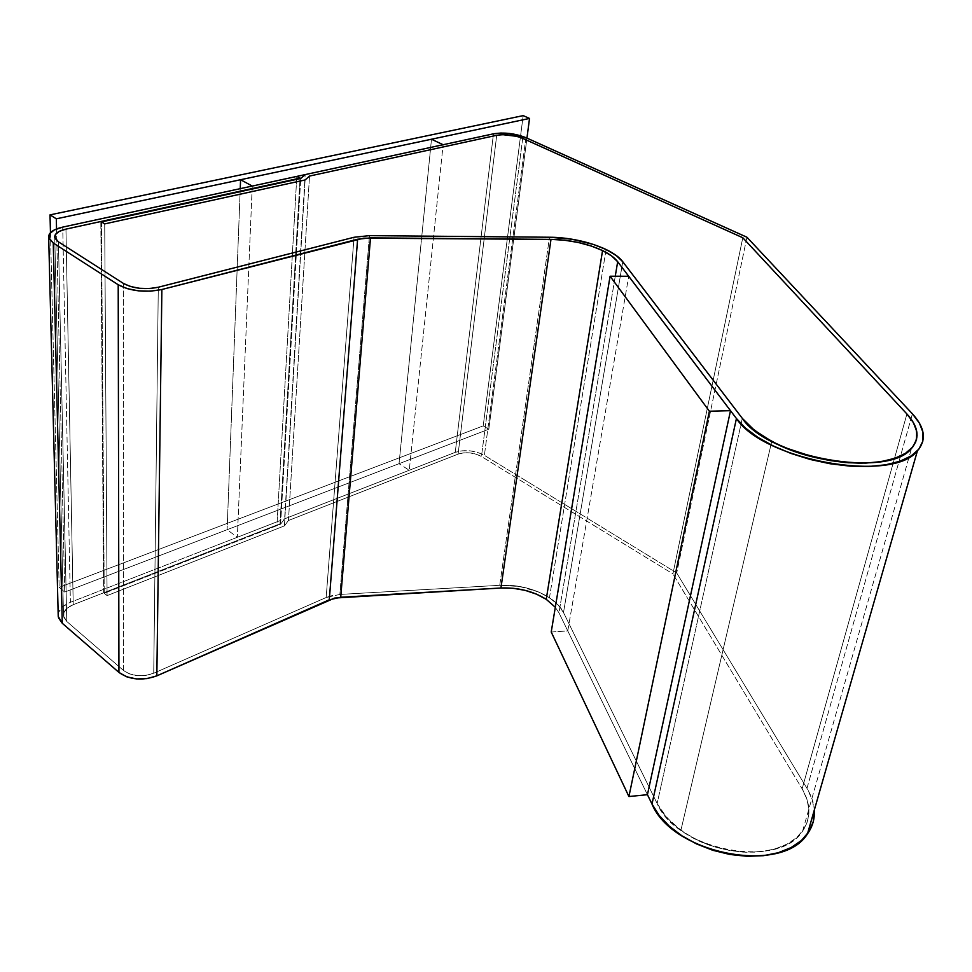 <?xml version="1.0" encoding="UTF-8"?>
<svg xmlns="http://www.w3.org/2000/svg" width="972" height="972" viewBox="0 0 972 972"><rect width="100%" height="100%" fill="white"/><g stroke="black" fill="none" stroke-linecap="round" stroke-linejoin="round"><path stroke-width="0.73" stroke-dasharray="4.86 3.65" d="M558.973 612.822L555.316 607.257L558.973 612.822L615.252 276.242L558.973 612.822L647.437 794.695L558.973 612.822M499.742 585.314L549.496 237.241L499.742 585.314L339.86 594.427L369.445 235.637L339.86 594.427L326.167 597.501L354.015 237.277L326.167 597.501L153.734 673.207L158.29 287.238L153.734 673.207L158.29 287.238L153.734 673.207L145.958 675.394L137.441 675.649L129.543 673.912L123.48 670.461C132.034 676.403 142.119 677.314 153.734 673.207L326.167 597.501L153.734 673.207L326.167 597.501L354.015 237.277L326.167 597.501L332.606 595.423L326.167 597.501L339.86 594.427L499.742 585.314L339.86 594.427L499.742 585.314L549.496 237.241L499.742 585.314L519.656 586.493L538.658 591.997L526.229 587.878L512.985 585.594L499.742 585.314C518.477 584.622 535.05 588.765 549.459 597.731L605.653 252.173L549.459 597.731L538.658 591.997L546.944 596.164L554.028 601.097L559.617 606.625L563.505 612.542L622.76 261.723L563.505 612.542C560.747 607.063 556.069 602.13 549.459 597.731L557.94 604.73L563.505 612.542L657.145 803.516C676.208 850.245 779.289 870.001 802.617 831.084C811.195 818.193 811.025 804.123 802.131 788.851L906.912 413.975L802.131 788.851L906.912 413.975L802.131 788.851L806.954 799.3L808.935 809.785L807.902 819.918L803.832 829.274L796.821 837.475L787.101 844.133L775.012 848.957L761.052 851.703L745.791 852.25L729.887 850.536L714.019 846.648L698.88 840.756L685.114 833.126L673.28 824.11L663.84 814.099L657.145 803.516L563.505 612.542C555.863 596.067 525.949 583.516 499.742 585.314M606.078 249.5L605.653 252.173L606.078 249.5M280.592 524.2L300.737 178.471L280.592 524.2L284.626 518.829L455.248 452.345L493.46 133.82L455.248 452.345L284.626 518.829L305.159 174.595L284.626 518.829L280.592 524.2L104.235 593.26L280.592 524.2M101.465 221.92L104.235 593.26L107.078 595.617L104.709 223.9L107.078 595.617L284.432 525.876L305.099 179.954L284.432 525.876L288.453 520.494L309.509 176.066L288.453 520.494L458.104 454.118L496.704 135.29L458.104 454.118L496.704 135.29L458.104 454.118L463.535 452.867L469.865 452.879L476.146 454.155L481.456 456.512C473.789 452.515 466.001 451.713 458.104 454.118L288.453 520.494L458.104 454.118L288.453 520.494L284.432 525.876L288.453 520.494L309.509 176.066L288.453 520.494L284.432 525.876L107.078 595.617L284.432 525.876L305.099 179.954L284.432 525.876L107.078 595.617L103.664 592.798L73.216 604.706C66.485 607.536 63.253 611.291 63.52 615.969L66.776 621.473L58.429 241.846L66.776 621.473L58.429 241.846L66.776 621.473L63.775 617.171L63.982 612.469L67.299 608.095L73.216 604.706L280.021 523.799L300.056 178.617L280.021 523.799L277.154 521.745L296.812 176.406L277.154 521.745L70.397 602.312L277.154 521.745L280.021 523.799L73.216 604.706C66.485 607.536 63.253 611.291 63.52 615.969L66.776 621.473L123.48 670.461L66.776 621.473L123.48 670.461L66.776 621.473L63.775 617.171L63.982 612.469L67.299 608.095L73.216 604.706L65.95 229.125L73.216 604.706L65.95 229.125L73.216 604.706L103.664 592.798L100.821 221.531L103.664 592.798L107.078 595.617L104.709 223.9L107.078 595.617L104.235 593.26L101.465 221.92M522.705 138.364L481.456 456.512L672.916 573.881L742.79 237.739L672.916 573.881L802.131 788.851L672.916 573.881L802.131 788.851L672.916 573.881L742.79 237.739L672.916 573.881L481.456 456.512C473.789 452.515 466.001 451.713 458.104 454.118L463.535 452.867L469.865 452.879L476.146 454.155L481.456 456.512L522.705 138.364M742.304 418.361L657.145 803.516L563.505 612.542L657.145 803.516C661.968 813.272 669.902 822.178 680.922 830.258L771.756 441.385L680.922 830.258C718.6 859.041 784.866 859.09 802.617 831.084C811.195 818.193 811.025 804.123 802.131 788.851L806.347 797.538L808.607 806.31L808.801 814.925L806.882 823.15L802.86 830.732L796.821 837.475L788.887 843.137L779.277 847.572L768.232 850.597L756.082 852.14L743.167 852.116L729.887 850.536L716.631 847.438L703.801 842.931L691.785 837.135L680.922 830.258L666.695 817.513L657.145 803.516L742.304 418.361M123.432 283.435L123.48 670.461C132.034 676.403 142.119 677.314 153.734 673.207L145.958 675.394L137.441 675.649L129.543 673.912L123.48 670.461L123.432 283.435M58.186 614.596L58.818 611.983L62.998 606.528L70.397 602.312L62.73 227.108L70.397 602.312C62.949 605.374 58.879 609.48 58.186 614.644M806.979 788.365L912.404 413.829L806.979 788.365L676.706 572.945L806.979 788.365C811.316 795.546 813.758 802.787 814.293 810.065L812.179 799.519L806.979 788.365M746.946 237.229L676.706 572.945L746.946 237.229M525.913 137.66L484.396 455.333L676.706 572.945L484.396 455.333C474.822 450.352 465.102 449.356 455.248 452.345L462.028 450.789L469.926 450.814L477.774 452.417L484.396 455.333L525.913 137.66M431.483 139.227L399.03 463.693L409.261 470.266L443.111 144.719L409.261 470.266L237.35 537.261L227.12 529.704L399.03 463.693L431.483 139.227M240.242 188.665L227.12 529.704L240.242 188.665M252.246 186.065L237.35 537.261L252.246 186.065M399.03 463.693L227.12 529.704L237.35 537.261L409.261 470.266L399.03 463.693M551.221 632.019L567.782 630.925L628.714 276.255L567.782 630.925L647.437 794.695L567.782 630.925L551.221 632.019M523.179 115.619L483.206 425.87L488.807 429.223L526.946 138.121L488.807 429.223L64.723 592.057L59.171 587.355L483.206 425.87L523.179 115.619M50.459 232.648L59.171 587.355L50.459 232.648M56.546 228.93L64.723 592.057L56.546 228.93M483.206 425.87L59.171 587.355L64.723 592.057L488.807 429.223L483.206 425.87M622.76 261.723L563.505 612.542L622.76 261.723M369.445 235.637L339.86 594.427L369.445 235.637M802.617 831.084L911.578 448.323L802.617 831.084M63.52 615.969L54.748 237.375L63.52 615.969"/><path stroke-width="1.46" d="M602.555 250.569C609.553 253.996 614.596 257.702 617.682 261.711L615.252 276.242L617.682 261.711L736.436 418.519L651.993 804.038L647.437 794.695L651.993 804.038C672.102 853.938 782.326 875.335 807.477 833.842C812.592 826.662 814.864 818.728 814.293 810.065L813.285 821.583L808.971 831.607L801.511 840.403L791.123 847.56L778.195 852.748L763.239 855.712L746.885 856.296L729.826 854.461L712.816 850.293L696.596 843.963L681.858 835.774L669.198 826.103L659.125 815.362L651.993 804.038L736.436 418.519L745.5 428.105L757.929 437.388L773.262 445.954L790.929 453.426L810.15 459.452L830.112 463.753L849.929 466.135L868.701 466.499L885.626 464.823L899.987 461.226L911.226 455.892L918.917 449.088L922.853 441.118L922.999 432.346L919.427 423.136L912.404 413.829C925.028 427.619 926.693 439.952 917.422 450.826C892.746 483.606 763.227 460.242 736.436 418.519L617.682 261.711L611.595 255.915L602.555 250.569L546.24 599.335L602.555 250.569C587.343 243.535 570.151 239.805 550.99 239.379L500.945 588.011L340.722 597.233L329.289 599.809L156.844 675.844L161.874 289.498C145.132 292.815 130.576 291.223 118.207 284.747L118.936 672.417L62.269 623.271L53.253 243L48.685 237.46C48.333 232.843 53.023 229.392 62.73 227.108L54.225 229.987L49.39 234.009L49.025 238.577L53.253 243L118.207 284.747L118.936 672.417C129.665 679.878 142.301 681.02 156.844 675.844L161.874 289.498L357.623 239.234L329.289 599.809L357.623 239.234L370.502 237.861L340.722 597.233L370.502 237.861L550.99 239.379L564.574 240.23L578.267 242.478L591.195 246.001L602.555 250.569M555.316 607.257L546.24 599.335C533.118 591.146 518.027 587.38 500.945 588.011L550.99 239.379L363.662 238.176L161.874 289.498L150.672 291.163L138.376 290.847L126.955 288.575L118.207 284.747L53.253 243L62.269 623.271L118.936 672.417L126.53 676.755L136.445 678.93L147.112 678.602L156.844 675.844L334.672 598.059L500.945 588.011L513.009 588.267L525.087 590.344L536.398 594.111L546.24 599.335L555.316 607.257M549.496 237.241C570.503 237.703 589.372 241.797 606.078 249.5C613.769 253.255 619.334 257.325 622.76 261.723L742.304 418.361L622.76 261.723L616.029 255.369L606.078 249.5L593.6 244.494L579.409 240.631L564.404 238.164L549.496 237.241L369.445 235.637L549.496 237.241C578.862 237.265 613.15 248.54 622.76 261.723L742.304 418.361L622.76 261.723L618.034 256.936L611.424 252.356L603.175 248.164L593.6 244.494L571.949 239.209L549.496 237.241L369.445 235.637L354.015 237.277L369.445 235.637L549.496 237.241M300.737 178.471L101.465 221.92L104.709 223.9L101.465 221.92L300.737 178.471L305.159 174.595L300.737 178.471M305.099 179.954L104.709 223.9L305.099 179.954L309.509 176.066L305.099 179.954L309.509 176.066L496.704 135.29C505.343 133.929 514.018 134.962 522.705 138.364L742.79 237.739L522.705 138.364L742.79 237.739L906.912 413.975C918.564 426.781 920.12 438.238 911.578 448.323C888.7 479.05 767.71 457.423 742.304 418.361L754.369 430.244L771.756 441.385C758.415 434.205 748.598 426.538 742.304 418.361L750.821 427.315L762.461 435.966L776.81 443.949L793.286 450.911L811.219 456.524L829.833 460.534L845.276 462.514L860.135 463.194L873.974 462.55L886.391 460.631L897.01 457.484L905.564 453.256L895.042 458.213L881.616 461.542L865.821 463.097L848.301 462.757L829.833 460.534L814.305 457.314L784.817 447.582L771.756 441.385C817.476 466.925 894.058 470.351 911.578 448.323L911.578 448.323C920.12 438.238 918.564 426.781 906.912 413.975L913.437 422.686L916.718 431.301L916.535 439.49L912.805 446.913L905.564 453.256L911.833 448.056L915.685 442.066L917.07 435.468L916.001 428.458L912.574 421.228L906.912 413.975L742.79 237.739L522.705 138.364C514.018 134.962 505.343 133.929 496.704 135.29L502.67 134.658L516.715 136.323L502.67 134.658L496.704 135.29L309.509 176.066L305.099 179.954L104.709 223.9L305.099 179.954M158.29 287.238L354.015 237.277L158.29 287.238C144.925 289.875 133.298 288.599 123.432 283.435L58.429 241.846L123.432 283.435L58.429 241.846L54.748 237.375C54.481 233.705 58.223 230.959 65.95 229.125L300.081 178.119L65.95 229.125L100.821 221.531L104.709 223.9L100.821 221.531L65.95 229.125L59.146 231.433L65.95 229.125C58.223 230.959 54.481 233.705 54.748 237.375L58.429 241.846L55.027 238.322L55.295 234.665L59.146 231.433L55.295 234.665L55.027 238.322L58.429 241.846L123.432 283.435L130.418 286.497L123.432 283.435C133.298 288.599 144.925 289.875 158.29 287.238L149.336 288.562L139.531 288.295L130.418 286.497L139.531 288.295L149.336 288.562L158.29 287.238L354.015 237.277L369.445 235.637L354.015 237.277L158.29 287.238M296.812 176.406L300.081 178.119L296.812 176.406L62.73 227.108L296.812 176.406M58.186 614.644L58.235 616.455L62.269 623.271L58.539 617.864L58.186 614.596M912.404 413.829L746.946 237.229L525.913 137.66L509.668 133.48L500.908 133.03L493.46 133.82C504.249 132.119 515.063 133.407 525.913 137.66L746.946 237.229L912.404 413.829M493.46 133.82L305.159 174.595L493.46 133.82M443.111 144.719L431.483 139.227L240.582 179.723L240.242 188.665L240.582 179.723L252.246 186.065L443.111 144.719L431.483 139.227L240.582 179.723L252.246 186.065L443.111 144.719M610.088 276.23L551.221 632.019L610.088 276.23L709.39 411.217L628.92 796.53L551.221 632.019L628.92 796.53L709.39 411.217L730.507 410.682L647.437 794.695L628.92 796.53L647.437 794.695L730.507 410.682L628.714 276.255L610.088 276.23L709.39 411.217L730.507 410.682L628.714 276.255L610.088 276.23M526.946 138.121L529.533 118.426L523.179 115.619L50.022 214.873L50.459 232.648L50.022 214.873L56.315 218.822L56.546 228.93L56.315 218.822L529.533 118.426L526.946 138.121M56.315 218.822L529.533 118.426L523.179 115.619L50.022 214.873L56.315 218.822M48.685 237.484L58.235 616.455M917.422 450.826L807.477 833.842"/></g></svg>
